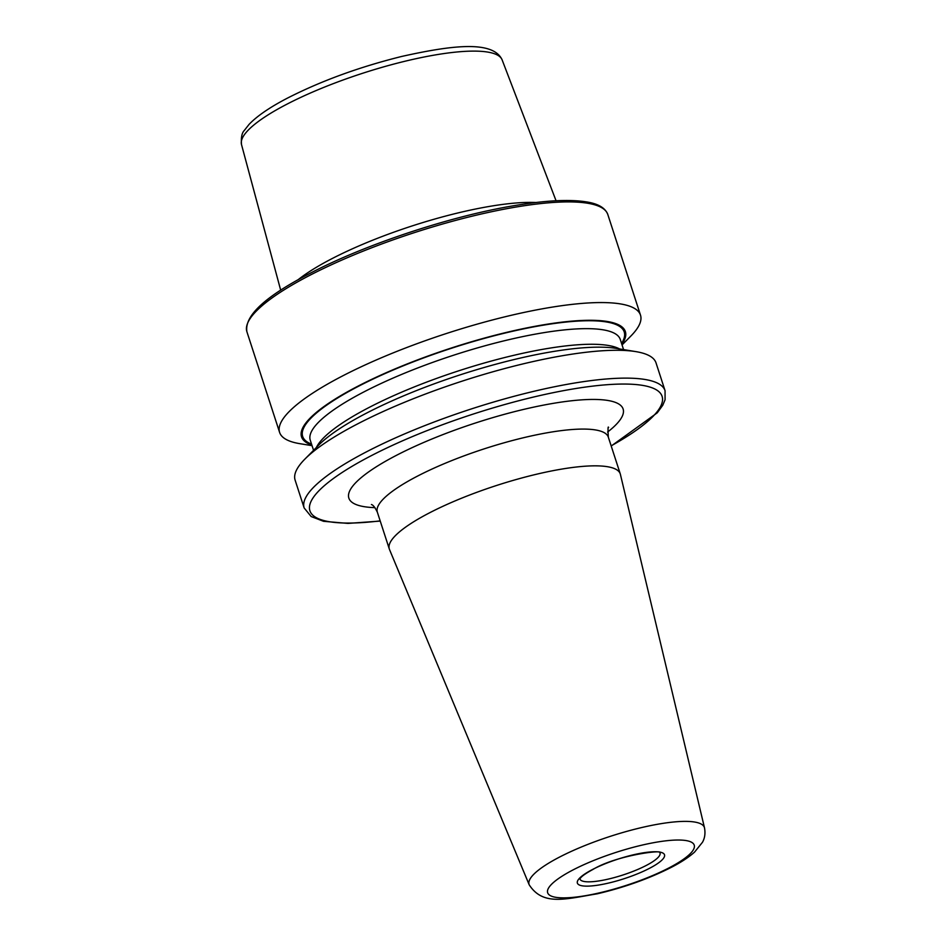 <?xml version="1.0" encoding="UTF-8"?>
<svg xmlns="http://www.w3.org/2000/svg" width="946" height="946" viewBox="0 0 946 946"><rect width="100%" height="100%" fill="white"/><g stroke="black" fill="none" stroke-linecap="round" stroke-linejoin="round"><path stroke-width="1.42" d="M389.456 549.413A121.431 27.209 -18 0 1 389.291 548.94A121.431 27.209 -18 0 1 429.2 513.004A121.431 27.209 -18 0 1 549.177 471.439A121.431 27.209 -18 0 1 620.269 473.899A121.431 27.209 -18 0 1 620.399 474.372L704.498 827.856A92.176 20.658 -18 0 0 651.167 825.48A92.176 20.658 -18 0 0 559.37 857.171A92.176 20.658 -18 0 0 529.204 884.817L389.456 549.413M298.002 279.815A145.377 32.578 -18 0 1 331.62 258.837A145.377 32.578 -18 0 1 535.933 202.515M312.05 445.672L299.776 443.662A189.732 42.523 -18 0 1 279.602 432.405A189.732 42.523 -18 0 1 341.967 376.248A189.732 42.523 -18 0 1 529.429 311.305A189.732 42.523 -18 0 1 640.501 315.148A189.732 42.523 -18 0 1 630.805 336.102L622.054 344.947M311.849 445.058A170.256 38.159 -18 0 1 357.482 386.417A170.256 38.159 -18 0 1 546.93 324.253A170.256 38.159 -18 0 1 621.853 344.332M304.813 459.177L318.956 444.88A170.256 38.159 -18 0 1 366.208 413.284A170.256 38.159 -18 0 1 616 348.365L635.842 351.616A189.732 42.523 -18 0 1 656.016 362.862L665.062 390.71A189.732 42.523 -18 0 0 553.978 386.867A189.732 42.523 -18 0 0 366.516 451.81A189.732 42.523 -18 0 0 304.163 507.978L295.117 480.13A189.732 42.523 -18 0 1 304.813 459.177A189.732 42.523 -18 0 1 357.47 423.962A189.732 42.523 -18 0 1 635.842 351.616M608.597 427.486L608.609 427.462C607.947 425.866 607.852 429.094 608.325 437.147A121.431 27.209 162 0 0 537.233 434.675A121.431 27.209 162 0 0 417.257 476.24A121.431 27.209 162 0 0 377.348 512.188C375.077 507.505 373.102 504.951 371.423 504.525M374.959 507.635A144.194 32.318 -18 0 1 396.232 455.44A144.194 32.318 -18 0 1 571.656 400.761A144.194 32.318 -18 0 1 607.58 432.062M659.965 852.89A42.073 9.425 -18 0 1 646.189 865.484A42.073 9.425 -18 0 1 604.317 879.957A42.073 9.425 -18 0 1 579.933 878.893M668.893 867.943A77.04 17.265 -18 0 1 565.282 897.849A77.04 17.265 -18 0 1 572.992 869.942A77.04 17.265 -18 0 1 676.603 840.036A77.04 17.265 -18 0 1 668.893 867.943M649.453 868.345A45.81 10.264 -18 0 1 587.844 886.13A45.81 10.264 -18 0 1 592.433 869.54A45.81 10.264 -18 0 1 654.041 851.755A45.81 10.264 -18 0 1 649.453 868.345M502.125 59.87C492.854 39.531 449.161 45.905 401.79 56.429C359.634 66.906 321.699 80.717 287.974 97.852C270.166 107.052 257.194 115.909 249.07 124.387L244.305 130.465C241.88 132.889 240.946 137.584 241.502 144.549A137.028 30.71 -18 0 1 286.638 104.332A137.028 30.71 -18 0 1 421.337 57.564A137.028 30.71 -18 0 1 502.125 59.87L556.059 200.765M279.602 432.405L246.906 331.762A189.732 42.523 -18 0 1 309.271 275.593A189.732 42.523 -18 0 1 496.721 210.651A189.732 42.523 -18 0 1 607.805 214.494L640.501 315.148M313.564 450.331L310.264 440.197A162.984 36.527 -18 0 1 363.832 391.951A162.984 36.527 -18 0 1 524.864 336.161A162.984 36.527 -18 0 1 620.28 339.472L623.568 349.606M311.541 444.135A169.05 37.887 -18 0 1 358.227 386.406A169.05 37.887 -18 0 1 544.648 324.951A169.05 37.887 -18 0 1 621.557 343.41M316.39 447.47A162.984 36.527 -18 0 1 368.905 407.56A162.984 36.527 -18 0 1 619.606 348.956M380.174 520.879A185.18 41.506 -18 0 1 370.726 455.972A185.18 41.506 -18 0 1 615.243 384.23A185.18 41.506 -18 0 1 611.151 445.838M389.291 548.94L377.348 512.188M529.204 884.817C543.028 906.221 565.46 899.019 597.304 893.804C624.431 887.419 649.098 878.598 671.317 867.34C680.943 862.397 688.676 857.324 694.518 852.145L702.5 842.247C704.841 838.061 705.503 833.272 704.498 827.856M579.898 878.668L580.797 877.699C580.879 877.699 581.873 875.464 593.036 869.386C616.827 855.042 665.263 849.177 660.072 852.961L659.87 852.677M241.502 144.549L280.702 290.233M246.906 331.762C244.21 315.929 265.117 296.524 309.638 273.548C364.766 244.6 450.414 216.173 514.175 205.66C545.558 200.386 569.752 199.157 586.757 201.947C598.298 203.78 605.31 207.966 607.805 214.494M304.163 507.978L311.163 516.54L323.556 521.305L347.986 523.41L380.233 521.08M611.211 446.027L657.257 412.823L662.756 405.266L665.073 399.791L665.062 390.71M620.269 473.899L608.325 437.147"/></g></svg>
